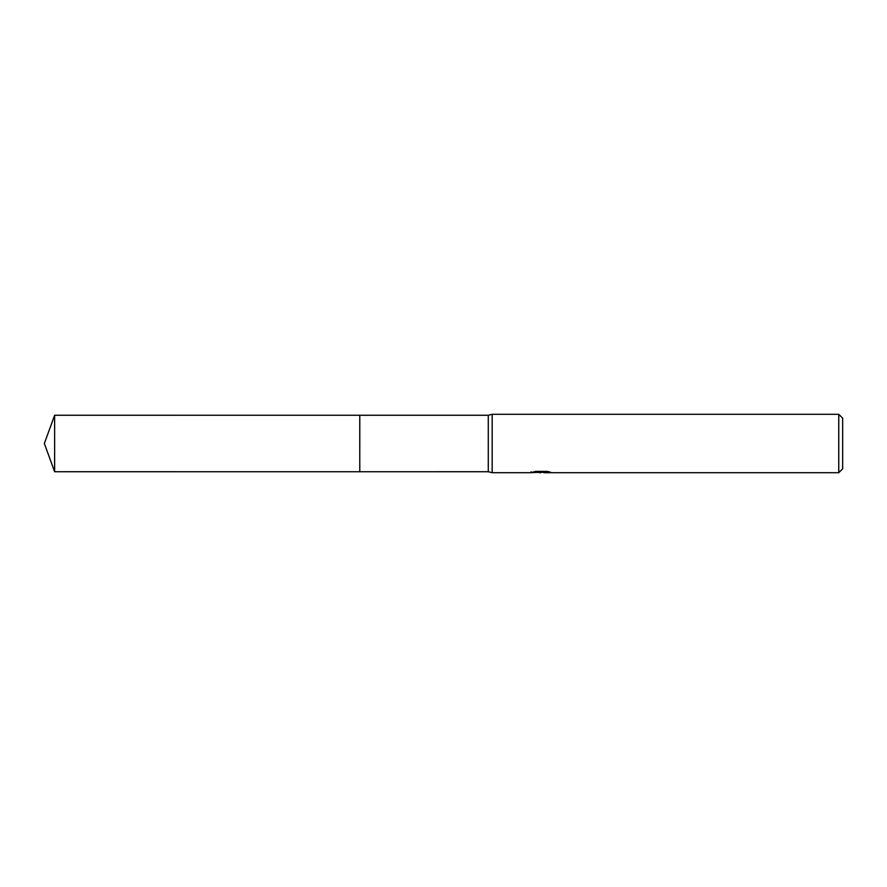 <?xml version="1.0" encoding="UTF-8"?>
<svg xmlns="http://www.w3.org/2000/svg" width="887" height="887" viewBox="0 0 887 887"><rect width="100%" height="100%" fill="white"/><g stroke="black" fill="none" stroke-linecap="round" stroke-linejoin="round"><path stroke-width="1.33" d="M531.125 471.673L530.914 472.704L492.174 472.704L488.282 471.729L359.778 471.74L359.789 415.271L488.282 415.271L492.174 414.296L838.758 414.296L842.65 418.187L842.65 468.813L838.758 472.704L543.953 472.704L543.831 471.718L545.294 471.385M359.778 471.74L359.778 415.26L359.778 471.74L54.628 471.729L54.628 415.271L359.778 415.26M488.282 471.729L488.282 415.271M492.174 472.704L492.174 414.296M543.831 472.25L537.455 472.416M540.859 472.704L539.473 472.704M838.758 472.704L838.758 414.296M531.125 472.649L542.024 472.15L532.688 472.15L535.726 471.385L547.246 471.385L550.583 472.239L543.831 472.693M542.024 471.385L542.024 472.15M542.024 471.729L543.831 471.729M54.628 415.271L44.35 443.5L54.628 471.729"/></g></svg>
